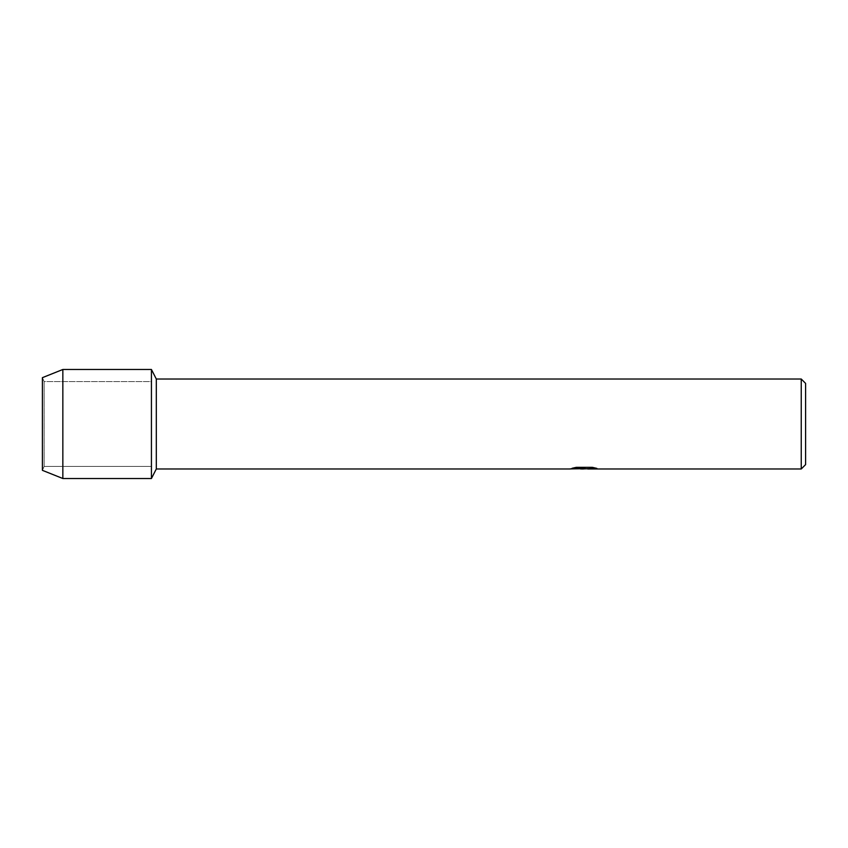 <?xml version="1.0" encoding="UTF-8"?>
<svg xmlns="http://www.w3.org/2000/svg" width="848" height="848" viewBox="0 0 848 848"><rect width="100%" height="100%" fill="white"/><g stroke="black" fill="none" stroke-linecap="round" stroke-linejoin="round"><path stroke-width="0.64" stroke-dasharray="4.24 3.18" d="M44.138 466.421L42.4 470.333L42.4 377.667L44.138 381.579L151.432 381.579L151.432 466.421L44.138 466.421L44.138 381.579L44.138 466.421L42.4 470.333L42.4 377.667L44.138 381.579L44.138 466.421L44.138 381.579L151.432 381.579L151.432 466.421L151.432 381.579L151.432 466.421L44.138 466.421M583.424 468.923L594.056 467.948L594.056 468.637L587.558 468.902M594.056 468.637L594.056 468.001L583.943 468.923M587.706 468.976L594.056 468.69M596.632 468.319L592.275 467.28L576.311 467.333M584.049 468.626L583.371 468.923M580.414 468.923L575.58 467.28L581.505 468.923M576.311 467.28L572.305 468.223M585.035 468.223L569.856 468.923M570.768 468.594L576.11 467.174M576.11 467.227L570.768 468.658M805.6 383.391L805.6 464.609M801.243 379.024L801.243 468.976M156.308 379.024L156.308 468.976M151.432 369.484L151.432 478.516L151.432 369.484M62.847 369.484L62.847 478.516"/><path stroke-width="1.27" d="M572.305 468.223L585.035 468.287L569.644 468.976L156.308 468.976L151.432 478.516L62.847 478.516L42.4 470.333L42.4 377.667L62.847 369.484L151.432 369.484L156.308 379.024L801.243 379.024L805.6 383.391L805.6 464.609L801.243 468.976L587.706 468.976L596.632 468.319M156.308 468.976L156.308 379.024M151.432 478.516L151.432 369.484L151.432 478.516M583.943 468.923L580.414 468.923M583.424 468.976L581.505 468.976M801.243 468.976L801.243 379.024M585.035 468.287L572.103 468.287L576.311 467.333L592.275 467.333L596.907 468.393L583.371 468.923M569.856 468.923L584.049 468.679M62.847 478.516L62.847 369.484M42.4 470.333L42.4 377.667"/></g></svg>
